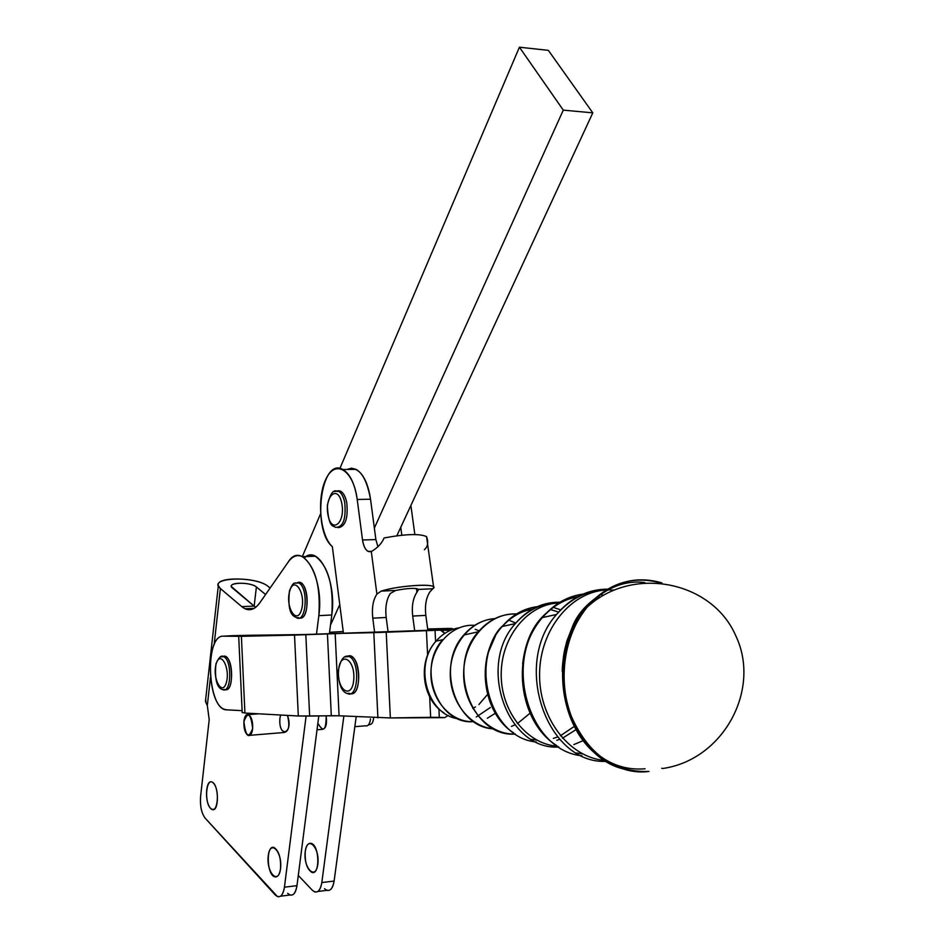 <?xml version="1.0" encoding="UTF-8"?>
<svg xmlns="http://www.w3.org/2000/svg" width="944" height="944" viewBox="0 0 944 944"><rect width="100%" height="100%" fill="white"/><g stroke="black" fill="none" stroke-linecap="round" stroke-linejoin="round"><path stroke-width="1.42" d="M354.838 726.679L365.458 725.806C367.924 726.42 369.576 724.367 370.402 719.658L370.496 718.915C369.883 723.647 368.384 725.995 366.001 725.948M338.518 671.007C339.722 650.593 355.204 658.582 353.788 679.255C352.419 699.905 337.055 691.232 338.518 671.007C337.055 691.232 352.419 699.905 353.788 679.255C355.204 658.582 339.722 650.593 338.518 671.007M351.156 656.375L347.581 656.281C359.77 650.298 363.346 696.601 350.436 693.687C360.962 696.601 361.682 660.316 351.156 656.375L349.138 656.505C360.36 660.847 358.378 699.575 347.286 693.474C358.378 699.575 360.36 660.847 349.138 656.505L344.631 656.941M216.058 664.328C219.834 649.307 230.442 667.302 226.454 682.217C222.536 697.132 212.14 678.96 216.058 664.328C212.14 678.96 222.536 697.132 226.454 682.217C230.442 667.302 219.834 649.307 216.058 664.328M225.439 656.54L222.89 656.552C232.543 651.36 235.245 692.802 225.026 689.627C233.522 692.754 233.935 659.502 225.439 656.54L223.586 656.658C232.401 659.797 231.433 694.324 222.678 689.58C231.433 694.324 232.401 659.797 223.586 656.658L220.518 656.977M341.811 503.518C345.598 523.118 331.545 534.469 328.005 515.035C324.24 495.871 338.082 483.965 341.811 503.518C338.082 483.965 324.24 495.871 328.005 515.035C331.545 534.469 345.598 523.118 341.811 503.518M344.761 502.68C343.522 496.709 341.457 492.886 338.577 491.199L334.152 491.458L338.577 491.199C341.457 492.886 343.522 496.709 344.761 502.68C346.188 519.448 343.038 527.672 335.297 527.354C343.038 527.672 346.188 519.448 344.761 502.68M346.755 502.645C345.516 496.674 343.451 492.851 340.572 491.163L337.102 490.927C341.492 489.936 344.713 493.842 346.755 502.645C348.277 518.091 345.48 526.445 338.353 527.696C345.48 526.445 348.277 518.091 346.755 502.645M275.176 894.9C279.684 898.782 282.763 896.222 284.427 887.207L306.104 716.13L284.427 887.207L296.971 885.649L318.801 715.93L296.971 885.649L284.427 887.207C283.294 894.31 280.982 897.437 277.489 896.576L205.167 818.165L275.176 894.9M316.5 634.097L318.836 615.653C324.488 577.634 301.903 539.567 288.239 562.022L259.753 602.886C254.125 610.473 248.142 611.736 241.806 606.662L220.389 588.537L214.111 644.835L220.389 588.537L218.324 585.634C214.984 576.218 257.795 577.055 268.238 586.495L270.126 588.006L268.238 586.495C255.706 575.368 206.17 577.303 220.389 588.537L241.806 606.662L254.078 606.083L232.46 588.029C225.203 582.413 250.136 581.386 256.39 587.003L254.148 606.142L256.39 587.003C251.21 582.259 229.699 581.834 231.398 586.543L254.078 606.083L241.806 606.662L245.039 608.774C250.325 611.098 255.234 609.128 259.753 602.886L288.239 562.022C292.498 556.087 297.242 554.305 302.469 556.665C315.32 566.542 320.783 586.2 318.836 615.653L331.792 614.981C333.763 585.634 328.264 566.046 315.308 556.217C311.485 554.435 307.827 554.966 304.346 557.798C318.541 543.992 336.878 581.02 331.792 614.981L318.836 615.653L316.5 634.097M210.441 677.615L207.326 705.534L209.202 719.658L200.565 796.712C199.939 805.975 201.473 813.126 205.167 818.165C201.473 813.126 199.939 805.975 200.565 796.712L209.202 719.658L207.326 705.534L210.441 677.615M297.419 582.672C308.582 577.339 310.965 621.187 299.331 617.978C308.889 621.117 310.092 586.436 300.511 582.79L297.419 582.672M232.413 635.678L248.602 635.288L223.232 636.185L241.393 636.327L294.516 635.1L452.624 629.447L440.447 630.144L441.945 630.486L444.754 633.389L440.447 630.144L386.214 632.22L390.356 717.947L339.073 715.776L298.316 716L256.78 713.699L298.316 716L294.516 635.1L241.393 636.327L244.921 713.05L256.78 713.699L244.921 713.05L241.393 636.327L223.232 636.185L232.012 635.701M280.521 868.763C278.409 885.708 266.09 872.303 268.261 855.701C270.22 838.815 282.681 851.807 280.521 868.763C281.064 858.12 278.964 851.075 274.22 847.618C266.031 843.794 266.42 874.38 274.586 876.799C277.583 877.531 279.554 874.852 280.521 868.763M210.536 808.312C203.703 801.078 206.547 775.803 213.403 783.107C220.353 790.27 217.403 815.923 210.536 808.312L212.07 809.433C219.244 812.949 219.138 784.252 211.963 782.057C205.662 778.859 204.411 802.412 210.536 808.312M248.06 735.47C244.921 733.051 243.564 728.202 243.965 720.897C244.697 716.036 246.219 713.924 248.52 714.584C251.482 716.779 252.874 721.393 252.673 728.414C250.774 713.334 247.835 711.08 243.882 721.664C245.759 736.686 248.685 738.94 252.673 728.414C248.685 738.94 245.759 736.686 243.882 721.664C247.835 711.08 250.774 713.334 252.673 728.414C252.036 733.759 250.49 736.108 248.06 735.47L284.132 732.497C288.899 731.423 290.009 725.712 287.472 715.399C294.08 733.7 278.126 739.117 279.943 718.077L280.616 715.021M321.821 882.569L334.117 881.047L356.183 716.685L334.117 881.047L321.821 882.569L343.864 716.036L321.821 882.569C320.653 889.602 318.27 892.717 314.682 891.879L312.311 890.227C316.936 894.051 320.099 891.502 321.821 882.569M205.686 699.162L205.45 701.309L207.326 705.534L205.934 702.655L205.686 699.162M265.594 594.496L256.39 587.003L265.594 594.496M298.292 875.454L312.311 890.227L298.292 875.454M305.254 851.441C307.296 834.72 320.063 847.535 317.821 864.326C315.638 881.106 303.012 867.89 305.254 851.441C304.688 861.943 306.847 868.905 311.732 872.303C320.075 876.056 319.721 845.765 311.378 843.417C308.275 842.685 306.234 845.364 305.254 851.441M317.019 729.795L321.68 729.405C325.727 729.323 327.226 724.791 326.164 715.812C326.152 730.396 323.391 732.851 317.868 723.187M317.833 891.49L326.919 890.334C330.542 891.16 332.937 888.056 334.117 881.047C332.382 889.944 329.185 892.505 324.524 888.693M317.196 853.105L318.057 861.152L317.196 853.105M329.397 633.566L331.792 614.981L329.397 633.566M280.557 896.198L289.973 895.006C293.501 895.844 295.838 892.729 296.971 885.649C295.295 894.641 292.18 897.201 287.637 893.331M255.718 607.287L254.078 606.083L255.718 607.287M519.412 47.2L563.285 110.129L592.797 112.855L548.358 50.351L519.412 47.2L548.358 50.351L592.797 112.855L563.285 110.129L374.355 528.074L563.285 110.129L519.412 47.2L339.887 468.472L519.412 47.2M302.328 556.594L320.582 513.76L302.328 556.594M343.227 631.512L329.562 632.279L343.227 631.512M339.769 604.573L330.483 625.117L339.769 604.573M396.846 535.767L592.797 112.855L400.752 527.342L401.814 535.201L400.752 527.342L396.846 535.767M370.532 499.211L375.877 539.579L377.942 546.847L375.877 539.579L370.532 499.211L357.21 499.47L362.52 539.992L375.877 539.579L362.52 539.992L357.21 499.47L370.532 499.211C368.16 483.682 363.357 473.735 356.112 469.357L351.463 468.189L346.896 469.475C358.236 465.616 366.119 475.528 370.532 499.211M451.905 628.48L453.521 629.152L447.232 628.468L451.905 628.48M440.459 629.034L440.494 629.837L440.376 629.011L437.391 629.034L437.438 629.943L437.391 629.034L440.459 629.034L440.518 629.837L440.459 629.034M445.273 629.695L304.405 634.545L248.602 635.288L304.405 634.545L445.273 629.695M427.667 628.975L447.232 628.468L427.667 628.975M444.742 717.641L390.356 717.947L430.665 717.298L429.65 696.755L430.665 717.298L439.314 717.369L438.901 708.92L439.314 717.369L444.742 717.641L448.223 715.422L444.742 717.641M427.715 629.282L437.391 629.034L427.715 629.282L427.856 630.332L425.827 615.382L427.715 629.282M427.608 655.006L426.417 630.58L427.608 655.006M435.597 641.672L435.042 630.273L435.597 641.672M242.195 712.413L244.921 713.05L242.195 712.413M305.821 634.71L309.644 716.083L331.309 715.717L327.426 633.825L294.516 635.1L298.316 716L309.644 716.083L305.821 634.71M377.907 717.829L373.812 632.645L335.167 633.554L339.073 715.776L390.356 717.947L386.214 632.22L373.812 632.645L377.907 717.829M339.073 715.776L335.167 633.554L327.426 633.825L331.309 715.717L339.073 715.776M226.595 709.829L224.224 709.251C206.488 703.268 205.532 634.923 223.232 636.185C204.128 635.052 207.538 710.36 226.595 709.829L242.112 710.655L226.595 709.829M390.356 593.446C386.474 599.287 385.081 607.299 386.179 617.47L388.09 631.937L386.179 617.47L372.774 618.178L374.615 632.291L372.774 618.178C371.688 607.96 373.057 599.924 376.904 594.071L371.299 551.544C367.004 552.535 364.077 548.688 362.52 539.992C363.416 545.927 365.293 549.75 368.136 551.449L371.299 551.544L376.904 594.071L381.234 591.097C398.698 585.469 436.388 583.073 433.685 587.687L430.122 591.617C426.145 597.387 424.717 605.316 425.827 615.382L412.705 616.078L414.699 630.863L412.705 616.078L425.827 615.382C424.717 605.316 426.145 597.387 430.122 591.617L432.789 588.761L418.617 589.398C415.631 587.782 407.997 588.124 395.713 590.448L390.356 593.446L395.713 590.448C407.997 588.124 415.631 587.782 418.617 589.398L416.965 592.218L418.617 589.398L432.789 588.761C441.78 583.05 400.704 584.832 381.234 591.097L395.713 590.448L381.234 591.097L376.904 594.071C373.057 599.924 371.688 607.96 372.774 618.178L386.179 617.47C385.081 607.299 386.474 599.287 390.356 593.446M343.415 633.035L332.347 546.67C311.461 529.419 321.113 456.33 342.896 469.522C350.082 473.9 354.85 483.894 357.21 499.47C353.587 470.313 335.627 458.914 326.223 478.466C316.488 497.122 319.886 535.46 332.347 546.67L343.415 633.035M410.888 505.465L414.841 534.54L410.888 505.465M416.469 588.537L416.965 592.218C413.024 598.012 411.596 605.965 412.705 616.078C411.596 605.965 413.024 598.012 416.965 592.218L416.469 588.537M433.603 587.05L426.535 536.629C419.997 533.525 405.861 533.962 384.125 537.938C381.765 543.461 377.494 548.004 371.299 551.544C377.494 548.004 381.765 543.461 384.125 537.938C405.861 533.962 419.997 533.525 426.535 536.629C428.6 542.163 427.892 546.529 424.399 549.715M368.266 725.075L369.6 724.555C371.724 724.591 373.069 722.49 373.612 718.278L373.671 717.605L373.612 718.278C372.927 723.104 371.346 725.11 368.868 724.319M487.293 718.254L495.364 713.251M474.702 625.353C452.164 623.512 431.054 646.062 430.912 672.883C430.405 699.693 451.043 722.915 473.687 721.605C438.11 725.346 416.328 668.199 442.819 639.666L436.045 641.165C413.413 665.685 427.431 714.844 457.946 718.726C427.431 714.844 413.413 665.685 436.045 641.165C442.453 633.754 450.087 629.318 458.949 627.843C450.087 629.318 442.453 633.754 436.045 641.165C417.26 661.307 421.826 699.185 443.881 712.826M493.7 728.851C469.864 727.01 449.792 701.569 450.264 673.119C450.453 644.669 471.021 619.889 494.786 618.639C482.797 619.559 472.472 625.011 463.823 635.005C435.503 665.78 455.48 727.73 493.7 728.851M509.795 620.574L515.813 623.064L509.795 620.574M511.424 726.384L514.869 724.921M517.383 723.611L530.032 713.216M517.937 614.072C490.396 611.511 464.236 639.053 463.669 672.388C462.654 705.711 487.6 735.034 515.377 734.066C471.976 737.653 445.993 666.936 478.348 631.784C489.027 619.535 501.736 613.6 516.462 613.978M536.711 740.108L531.33 739.364M502.302 626.474C511.211 616.633 521.643 610.792 533.596 608.927C521.643 610.792 511.211 616.633 502.302 626.474M551.154 609.718L558.612 612.137L551.154 609.718M574.459 622.462L575.297 623.252L574.459 622.462M584.985 608.915L583.947 608.384L584.985 608.915M560.358 602.921C529.525 602.968 501.819 634.97 501.217 672.742C500.202 710.502 526.646 744.403 557.633 746.208M582.542 753.878L576.572 752.982M522.752 663.042C525.135 645.342 531.59 630.273 542.139 617.836C531.59 630.273 525.135 645.342 522.752 663.042M606.968 589.481C587.628 590.047 570.825 598.378 556.582 614.438C511.872 663.974 546.718 764.569 606.461 761.348C546.718 764.569 511.872 663.974 556.582 614.438C570.884 597.658 587.864 589.221 607.523 589.15C587.864 589.221 570.884 597.658 556.582 614.438L542.34 617.6C552.818 605.812 565.09 598.767 579.144 596.466C565.09 598.767 552.818 605.812 542.34 617.6C502.656 661.602 528.723 750.964 581.964 755.778C528.723 750.964 502.656 661.602 542.34 617.6C554.27 603.511 568.453 595.605 584.902 593.882C568.453 595.605 554.27 603.511 542.34 617.6C510.102 653.213 518.28 721.346 556.323 745.312M597.741 596.809L600.136 597.316L597.741 596.809M614.037 590.047L607.924 589.906C572.147 590.578 540.239 628.456 539.59 673.084C538.493 717.688 569.102 757.796 605.069 760.463M645.012 768.782C623.205 770.599 603.924 762.551 587.192 744.651M562.246 671.503C563.084 619.299 603.889 576.819 644.846 582.59C603.889 576.819 563.084 619.299 562.246 671.503M661.874 582.873C633.802 574.825 608.927 582.885 587.239 607.039C570.801 627.571 563.072 652.351 564.028 681.379C565.786 734.161 607.358 777.054 648.988 771.437C614.131 772.758 588.206 754.291 571.226 716.059C557.432 679.904 564.241 634.569 587.239 607.039C608.927 582.885 633.813 574.825 661.874 582.873M659.396 582.649C631.89 575.403 607.558 583.593 586.436 607.204C542.304 655.773 565.999 756.215 624.019 769.077C565.999 756.215 542.304 655.773 586.436 607.204C607.558 583.593 631.89 575.403 659.396 582.649M605.163 760.475C569.503 757.867 539 718.502 539.579 674.252C539.72 630.002 570.672 591.77 606.131 589.988M603.499 595.286L601.635 594.862L603.499 595.286M557.692 746.208C526.988 744.438 500.65 711.186 501.205 673.768C501.37 636.327 528.192 604.018 558.742 602.968M573.858 744.58L583.333 740.544M584.596 609.399L583.581 608.821L584.596 609.399M559.957 602.213C542.741 601.953 527.873 609.081 515.353 623.583C476.968 665.662 507.459 750.704 558.836 746.999C507.459 750.704 476.968 665.662 515.353 623.583C527.873 609.081 542.741 601.953 559.957 602.213M556.771 740.32L559.686 739.341M562.471 738.208L576.064 729.606M577.114 620.09L576.218 619.311L577.114 620.09M560.807 609.871L554.683 607.877L560.807 609.871M538.753 606.52C524.604 607.889 512.415 614.544 502.184 626.497C468.495 663.502 490.833 738.314 536.18 741.949C490.833 738.314 468.495 663.502 502.184 626.497C512.415 614.544 524.604 607.889 538.753 606.52M553.361 738.397L557.585 736.969M560.382 735.777L574.306 726.384M495.565 635.607L487.847 653.484M476.272 716.98L490.325 707.528M479.127 630.875L475.198 629.282L479.127 630.875M472.767 708.366L475.434 706.938M478.915 704.531L487.505 694.501M300.511 582.79L298.587 582.861C308.676 586.838 306.505 623.418 296.558 617.777C306.505 623.418 308.676 586.838 298.587 582.861L294.717 583.18M289.643 591.298C285.1 607.263 296.994 625.86 301.549 609.6C306.186 593.316 294.021 574.943 289.643 591.298C294.021 574.943 306.186 593.316 301.549 609.6C296.994 625.86 285.1 607.263 289.643 591.298M566.919 643.218L566.282 643.206L566.919 643.218M567.132 640.28L567.863 640.268L567.132 640.28M567.45 639.241L568.217 639.23L567.45 639.241M349.138 656.505C344.159 654.617 340.536 659.384 338.282 670.795C338.459 691.409 346.306 693.285 347.286 693.474L349.292 693.321M223.586 656.658C221.392 654.888 218.843 657.295 215.928 663.892C213.663 687.775 221.415 689.273 222.678 689.58L224.519 689.45M340.572 491.163L338.577 491.199C337.126 492.874 332.571 484.272 327.344 505.288C328.559 530.209 334.129 524.982 335.297 527.354L337.279 527.295M205.45 701.309L218.324 585.634M315.308 556.217L302.469 556.665M254.172 608.337L245.039 608.774M214.241 809.209L212.07 809.433M314.399 871.985L311.732 872.303M277.194 876.48L274.586 876.799M440.376 629.011L440.411 629.837M451.303 629.955L441.945 630.486M238.702 636.327L242.207 712.685M356.112 469.357L342.896 469.522M371.771 551.32L368.136 551.449M258.668 713.806L248.52 714.584M463.823 635.005L478.348 631.784M502.822 625.742C495.907 631.501 490.561 642.144 486.797 657.649M546.375 613.069C533.218 624.326 525.312 641.283 522.646 663.951M596.065 597.8C584.855 606.001 577.126 615.252 572.89 625.542L566.86 641.177C564.595 650.333 563.32 652.646 562.246 671.42M661.673 768.251L662.664 768.51C723.611 759.908 761.513 689.085 735.659 635.501C711.906 580.902 632.669 565.196 587.239 607.039L586.436 607.204C548.051 649.071 557.786 731.01 602.815 758.952M559.556 602.461C542.576 602.65 527.838 609.694 515.353 623.583L502.184 626.497C474.938 656.292 481.747 712.944 513.855 733.04M298.481 617.683L296.558 617.777C295.342 616.397 286.657 616.963 289.478 590.838C293.938 579.852 294.646 583.994 298.587 582.861"/></g></svg>
